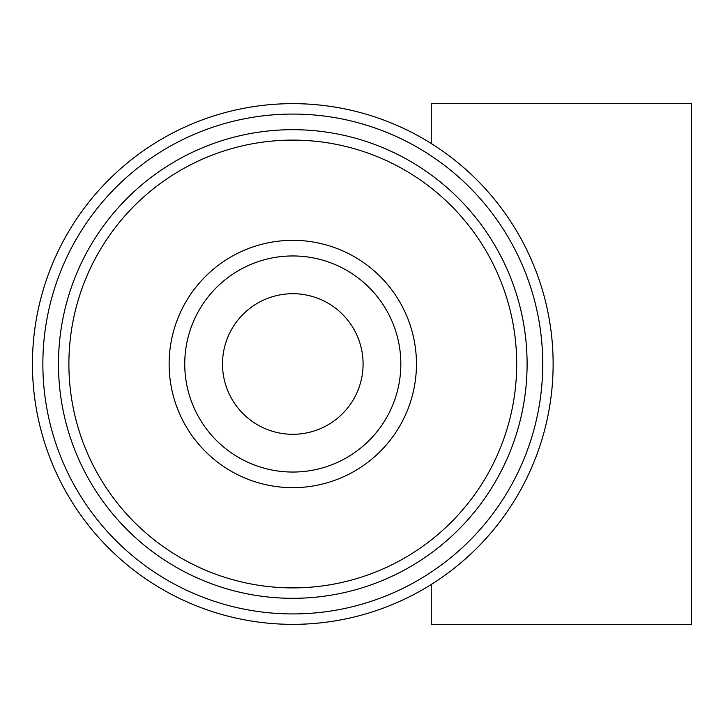 <?xml version="1.0" encoding="UTF-8"?>
<svg xmlns="http://www.w3.org/2000/svg" width="728" height="728" viewBox="0 0 728 728"><rect width="100%" height="100%" fill="white"/><g stroke="black" fill="none" stroke-linecap="round" stroke-linejoin="round"><path stroke-width="1.09" d="M292.793 472.044A108.044 108.044 0 0 1 184.748 364A108.044 108.044 0 0 1 292.793 255.956A108.044 108.044 0 0 1 400.837 364A108.044 108.044 0 0 1 292.793 472.044M292.793 487.669A123.669 123.669 0 0 1 169.124 364A123.669 123.669 0 0 1 292.793 240.331A123.669 123.669 0 0 1 416.452 364A123.669 123.669 0 0 1 292.793 487.669M292.793 140.104A223.896 223.896 0 0 1 516.689 364A223.896 223.896 0 0 1 292.793 587.896A223.896 223.896 0 0 1 68.896 364A223.896 223.896 0 0 1 292.793 140.104M292.793 129.684A234.316 234.316 0 0 1 527.099 364A234.316 234.316 0 0 1 292.793 598.316A234.316 234.316 0 0 1 58.477 364A234.316 234.316 0 0 1 292.793 129.684M292.793 293.702A70.297 70.297 0 0 0 222.495 364A70.297 70.297 0 0 0 292.793 434.298A70.297 70.297 0 0 0 363.081 364A70.297 70.297 0 0 0 292.793 293.702M431.249 143.525L431.249 103.649L691.6 103.649L691.6 624.351L431.249 624.351L431.249 584.475M292.793 114.069A249.931 249.931 0 0 1 542.724 364A249.931 249.931 0 0 1 292.793 613.932A249.931 249.931 0 0 1 42.861 364A249.931 249.931 0 0 1 292.793 114.069M292.793 103.649A260.351 260.351 0 0 1 553.134 364A260.351 260.351 0 0 1 292.793 624.351A260.351 260.351 0 0 1 32.441 364A260.351 260.351 0 0 1 292.793 103.649"/></g></svg>
